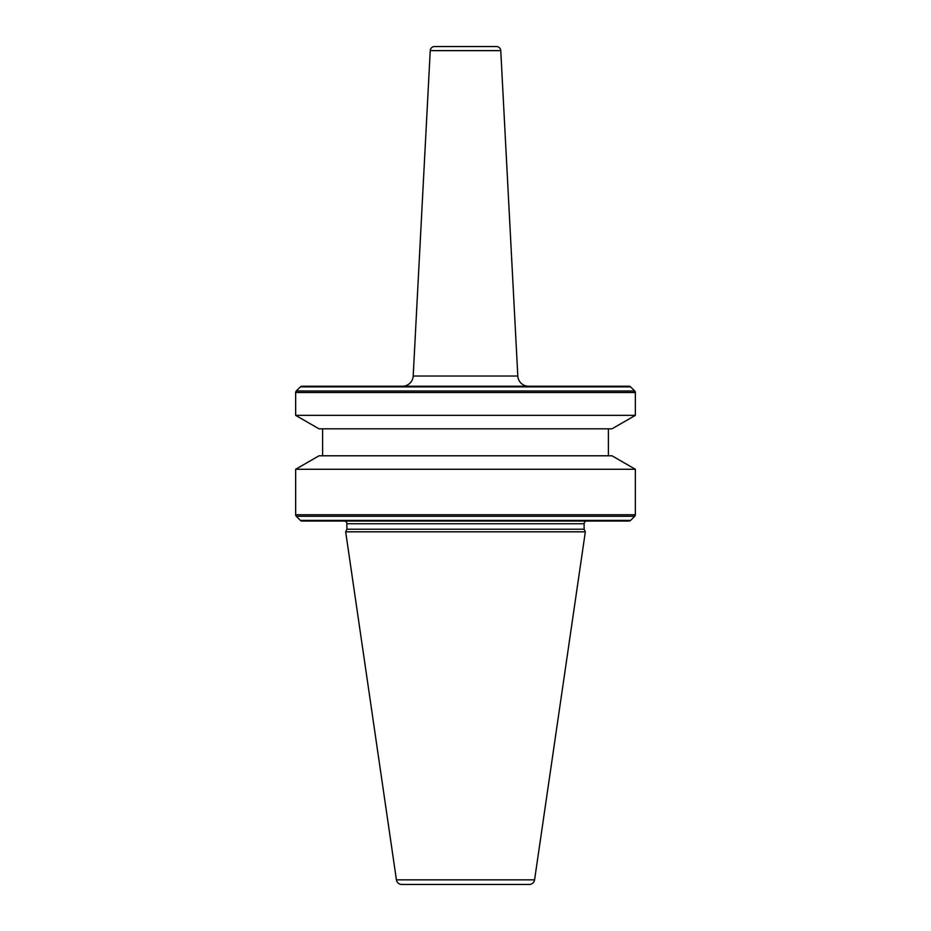 <?xml version="1.0" encoding="UTF-8"?>
<svg xmlns="http://www.w3.org/2000/svg" width="931" height="931" viewBox="0 0 931 931"><rect width="100%" height="100%" fill="white"/><g stroke="black" fill="none" stroke-linecap="round" stroke-linejoin="round"><path stroke-width="1.4" d="M528.587 386.237L402.413 386.237L528.587 386.237A10.788 10.788 0 0 1 517.811 376.019L500.762 50.635L430.238 50.635L413.189 376.019L517.811 376.019M402.413 386.237A10.788 10.788 0 0 0 413.189 376.019M434.544 46.55L496.456 46.55L434.544 46.55A4.318 4.318 0 0 0 430.238 50.635M496.456 46.55A4.318 4.318 0 0 1 500.762 50.635M534.58 879.842L585.331 531.822L345.669 531.822L396.42 879.842L534.58 879.842A5.388 5.388 0 0 1 529.25 884.45L401.75 884.45A5.388 5.388 0 0 1 396.42 879.842M345.669 531.822L346.879 529.215L584.121 529.215L585.331 531.822M584.121 529.215L584.121 523.734A2.7 2.7 0 0 1 586.821 521.034M346.879 529.215L346.879 523.734L584.121 523.734M344.179 521.034A2.7 2.7 0 0 1 346.879 523.734M295.651 514.75A2.153 2.153 0 0 0 296.291 516.274L300.41 520.406A2.153 2.153 0 0 0 301.935 521.034L629.065 521.034A2.153 2.153 0 0 0 630.59 520.406L634.709 516.274A2.153 2.153 0 0 0 635.349 514.75L635.349 469.271L295.651 469.271L295.651 514.75L635.349 514.75M295.651 469.271L319.007 455.794L611.993 455.794L635.349 469.271M608.385 455.794L608.385 428.83M322.615 455.794L322.615 428.83M635.349 415.354L295.651 415.354L319.007 428.83L611.993 428.83L635.349 415.354L635.349 392.521A2.153 2.153 0 0 0 634.709 390.997L630.59 386.865A2.153 2.153 0 0 0 629.065 386.237L301.935 386.237A2.153 2.153 0 0 0 300.41 386.865L296.291 390.997L634.709 390.997M295.651 415.354L295.651 392.521A2.153 2.153 0 0 1 296.291 390.997M300.41 520.406L630.59 520.406M296.291 516.274L634.709 516.274M295.651 392.521L635.349 392.521M300.41 386.865L630.59 386.865"/></g></svg>

